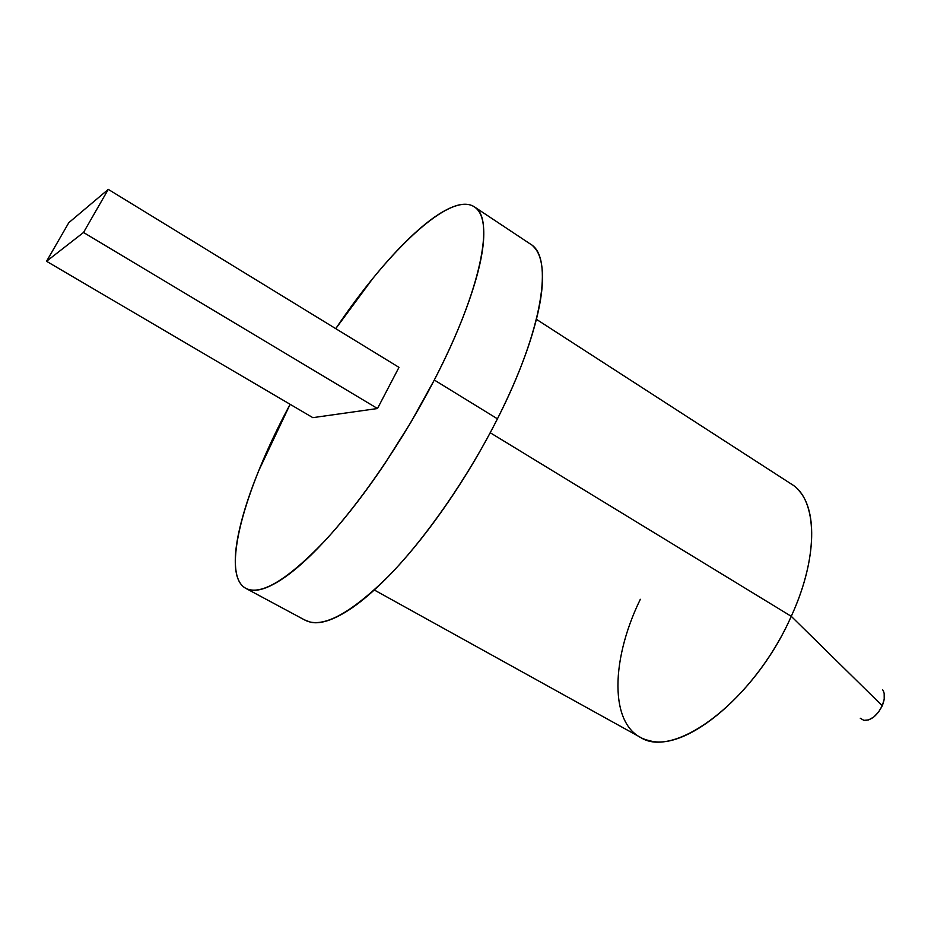 <?xml version="1.0" encoding="UTF-8"?>
<svg xmlns="http://www.w3.org/2000/svg" width="931" height="931" viewBox="0 0 931 931"><rect width="100%" height="100%" fill="white"/><g stroke="black" fill="none" stroke-linecap="round" stroke-linejoin="round"><path stroke-width="1.4" d="M312.839 417.647L46.55 261.285L68.824 222.672L46.55 261.285L83.522 232.482L377.497 408.523L398.98 367.361L108.275 189.377L83.522 232.482L377.497 408.523L398.98 367.361L108.275 189.377L68.824 222.672L108.275 189.377L83.522 232.482L46.55 261.285L312.839 417.647L377.497 408.523L312.839 417.647M304.484 619.871L310.454 622.187C319.298 624.224 330.947 620.884 345.401 612.191C359.925 603.381 376.205 589.393 394.244 570.238C412.328 550.931 430.448 528.017 448.602 501.472C466.757 474.857 483.026 447.311 497.445 418.822L434.3 380.023C449.103 351.278 460.775 324.675 469.305 300.213C477.743 275.89 482.491 255.839 483.561 240.07C484.562 224.429 482.211 213.921 476.497 208.556C470.783 203.249 462.556 202.83 451.826 207.299C441.131 211.768 428.923 220.24 415.226 232.727C401.575 245.179 387.366 260.505 372.621 278.706L335.754 328.643C388.448 250.043 450.569 190.995 474.379 206.857C495.094 218.029 481.222 289.785 434.3 380.023L497.445 418.822C542.901 329.597 553.712 257.037 530.577 244.19L474.717 207.078M289.948 404.671L258.748 470.655C250.02 492.022 243.643 511.433 239.593 528.878C235.531 546.369 234.344 560.532 236.009 571.343C237.708 582.178 242.526 588.392 250.497 589.975C258.515 591.522 269.42 587.647 283.222 578.349C297.105 568.934 312.897 554.329 330.598 534.522C348.369 514.575 366.372 491.056 384.619 463.964L410.722 422.604L434.3 380.023C403.356 439.932 361.461 501.239 325.094 540.585C287.481 579.897 261.064 595.828 245.865 588.392C220.228 574.648 244.166 489.59 289.948 404.671M799.007 490.707C817.872 511.224 816.022 562.487 791.257 616.31L490.218 432.729L791.257 616.31C819.327 555.528 817.395 499.365 791.501 484.155L536.407 319.31M860.291 718.267L863.887 720.35L868.635 719.907L873.813 716.975L878.596 711.994L882.262 705.745L791.257 616.31L882.262 705.745C885.055 698.855 885.148 693.479 882.541 689.603M864.096 720.385C871.148 720.524 877.2 715.648 882.262 705.745L884.217 699.181L884.171 693.351M374.297 589.998L640.004 737.096C673.963 760.499 754.447 700.345 791.257 616.31C757.706 692.583 686.45 752.015 649.326 740.622C609.502 732.103 608.793 663.85 640.33 599.296M246.447 588.706L305.31 620.314C322.37 628.739 350.137 614.006 388.634 576.103C425.746 538.095 467.478 478.08 497.445 418.822C511.771 390.392 522.838 363.928 530.623 339.466C538.327 315.12 542.284 294.918 542.505 278.834C542.668 262.879 539.491 251.964 532.974 246.075"/></g></svg>
